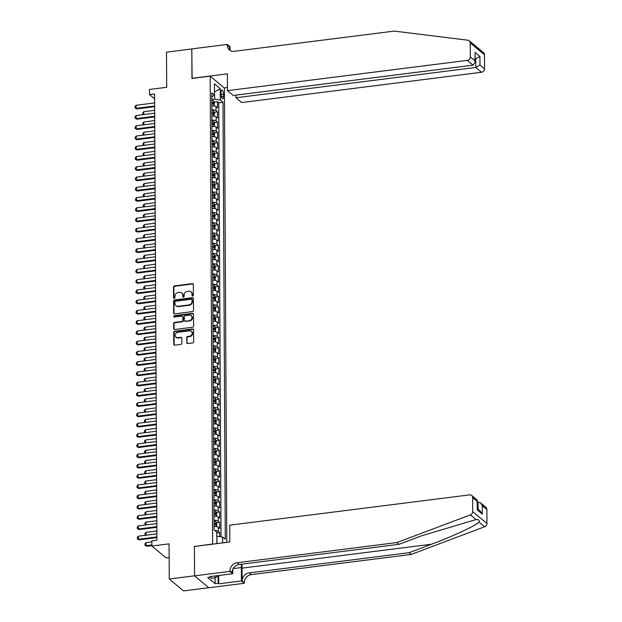 <?xml version="1.0" encoding="UTF-8"?>
<svg xmlns="http://www.w3.org/2000/svg" width="622" height="622" viewBox="0 0 622 622"><rect width="100%" height="100%" fill="white"/><g stroke="black" fill="none" stroke-linecap="round" stroke-linejoin="round"><path stroke-width="0.93" d="M192.719 296.018A0.746 0.661 -50.1 0 0 193.411 295.225L193.356 284.526A1.065 0.941 -50.1 0 0 192.361 283.64L174.479 285.902A1.065 0.941 -50.1 0 0 173.491 287.03L173.546 297.736A0.746 0.661 -50.1 0 0 174.246 298.35A0.746 0.661 -50.1 0 0 174.938 297.557L174.93 296.173A3.398 3.017 -50.1 0 1 178.094 292.55L179.579 292.363A3.398 3.017 -50.1 0 1 182.775 295.186L182.782 296.57A0.746 0.661 -50.1 0 0 183.482 297.184A0.746 0.661 -50.1 0 0 184.174 296.391L184.166 295.007A3.398 3.017 -50.1 0 1 187.331 291.384L188.816 291.197A3.398 3.017 -50.1 0 1 192.011 294.019L192.019 295.403A0.746 0.661 -50.1 0 0 192.719 296.018M224.682 542.641A3.468 1.166 82.8 0 0 224.2 542.431A3.468 1.166 82.8 0 0 223.78 542.757M186.654 342.66A1.065 0.941 -50.1 0 0 187.65 343.546L192.665 342.909A1.065 0.941 -50.1 0 0 193.66 341.773L193.597 329.893A1.065 0.941 -50.1 0 0 192.595 329.015L174.712 331.269A1.065 0.941 -50.1 0 0 173.725 332.405L173.787 344.285A1.065 0.941 -50.1 0 0 174.79 345.171L180.846 344.401A1.065 0.941 -50.1 0 0 181.834 343.266L181.811 338.181A1.065 0.941 -50.1 0 0 180.808 337.303L177.806 337.684A2.846 2.519 -50.1 0 1 177.775 332.296L189.547 330.811A2.846 2.519 -50.1 0 1 189.578 336.199L187.619 336.44A1.065 0.941 -50.1 0 0 186.623 337.575L187.035 342.986A1.065 0.941 -50.1 0 0 187.183 343.484M194.569 546.443L212.623 544.009L210.174 76.156L191.957 78.458L191.801 48.959L166.502 52.155L166.688 87.298L149.482 89.467L149.513 94.598L154.575 93.961L156.907 540.269L151.846 540.907L151.877 546.038L166.121 557.934L169.153 557.553M194.406 546.31L194.562 575.809L169.262 579.004L169.075 543.861L151.877 546.038M192.501 311.591A1.065 0.941 -50.1 0 0 193.489 310.456L193.426 298.576A1.065 0.941 -50.1 0 0 192.431 297.689L174.549 299.952A1.065 0.941 -50.1 0 0 173.561 301.079L173.624 312.967A1.065 0.941 -50.1 0 0 174.626 313.846L192.501 311.591M193.512 314.234L193.574 326.115A1.065 0.941 -50.1 0 1 192.587 327.25L174.704 329.505A1.065 0.941 -50.1 0 1 173.709 328.626L173.678 323.541A1.065 0.941 -50.1 0 1 174.673 322.406L181.919 321.488A1.065 0.941 -50.1 0 0 182.907 320.361L182.891 316.987A1.065 0.941 -50.1 0 0 181.896 316.1L174.347 317.057A0.746 0.661 -50.1 0 1 174.339 315.649L192.517 313.348A1.065 0.941 -50.1 0 1 193.512 314.234M208.759 587.712L183.513 590.9L169.262 579.004M219.737 536.615L219.714 532.564L216.744 532.945M214.831 530.527A4.331 1.384 -0.3 0 1 218.306 531.398L218.291 527.293L219.69 528.467L219.659 522.309L216.402 522.721M213.991 520.264A4.331 1.384 -0.3 0 1 218.252 521.135L218.236 517.03L219.636 518.204L219.605 512.046L216.347 512.458M213.937 510.001A4.331 1.384 -0.3 0 1 218.205 510.872L218.182 506.767L219.589 507.941L219.55 501.791L216.293 502.203M213.882 499.746A4.331 1.384 -0.3 0 1 218.151 500.617L218.128 496.512L219.535 497.686L219.504 491.528L216.238 491.94M213.836 489.483A4.331 1.384 -0.3 0 1 218.097 490.354L218.073 486.248L219.48 487.423L219.449 481.265L216.184 481.677M213.781 479.228A4.331 1.384 -0.3 0 1 218.042 480.098L218.019 475.993L219.426 477.167L219.395 471.009L216.129 471.422M213.727 468.965A4.331 1.384 -0.3 0 1 217.988 469.835L217.964 465.73L219.372 466.904L219.341 460.747L216.083 461.159M213.673 458.702A4.331 1.384 -0.3 0 1 217.933 459.572L217.91 455.467L219.317 456.641L219.286 450.491L216.028 450.903M213.618 448.446A4.331 1.384 -0.3 0 1 217.879 449.317L217.855 445.212L219.263 446.386L219.232 440.228L215.974 440.64M213.564 438.183A4.331 1.384 -0.3 0 1 217.824 439.054L217.801 434.949L219.208 436.123L219.177 429.965L215.92 430.377M213.509 427.928A4.331 1.384 -0.3 0 1 217.77 428.791L217.754 424.694L219.154 425.868L219.123 419.71L215.865 420.122M213.455 417.665A4.331 1.384 -0.3 0 1 217.716 418.536L217.7 414.431L219.1 415.605L219.068 409.447L215.811 409.859M213.4 407.402A4.331 1.384 -0.3 0 1 217.661 408.273L217.646 404.168L219.045 405.342L219.014 399.192L215.756 399.604M213.346 397.147A4.331 1.384 -0.3 0 1 217.614 398.018L217.591 393.913L218.998 395.087L218.96 388.929L215.702 389.341M213.292 386.884A4.331 1.384 -0.3 0 1 217.56 387.755L217.537 383.65L218.944 384.824L218.913 378.666L215.647 379.078M213.245 376.629A4.331 1.384 -0.3 0 1 217.506 377.492L217.482 373.394L218.89 374.568L218.858 368.411L215.593 368.823M213.19 366.366A4.331 1.384 -0.3 0 1 217.451 367.237L217.428 363.131L218.835 364.305L218.804 358.148L215.539 358.56M213.136 356.103A4.331 1.384 -0.3 0 1 217.397 356.974L217.373 352.868L218.781 354.042L218.75 347.892L215.492 348.304M213.082 345.848A4.331 1.384 -0.3 0 1 217.342 346.718L217.319 342.613L218.726 343.787L218.695 337.629L215.437 338.041M213.027 335.585A4.331 1.384 -0.3 0 1 217.288 336.455L217.265 332.35L218.672 333.524L218.641 327.366L215.383 327.778M212.973 325.329A4.331 1.384 -0.3 0 1 217.233 326.192L217.21 322.095L218.617 323.269L218.586 317.111L215.329 317.523M212.918 315.066A4.331 1.384 -0.3 0 1 217.179 315.937L217.164 311.832L218.563 313.006L218.532 306.848L215.274 307.26M212.864 304.803A4.331 1.384 -0.3 0 1 217.125 305.674L217.109 301.569L218.509 302.743L218.477 296.593L215.22 296.997M212.81 294.548A4.331 1.384 -0.3 0 1 217.07 295.419L217.055 291.314L218.454 292.488L218.423 286.33L215.165 286.742M212.755 284.285A4.331 1.384 -0.3 0 1 217.024 285.156L217 281.051L218.408 282.225L218.369 276.067L215.111 276.479M212.701 274.03A4.331 1.384 -0.3 0 1 216.969 274.893L216.946 270.795L218.353 271.969L218.322 265.812L215.056 266.224M212.654 263.767A4.331 1.384 -0.3 0 1 216.915 264.638L216.891 260.532L218.299 261.707L218.268 255.549L215.002 255.961M212.6 253.504A4.331 1.384 -0.3 0 1 216.86 254.375L216.837 250.269L218.244 251.443L218.213 245.293L214.948 245.698M212.545 243.249A4.331 1.384 -0.3 0 1 216.806 244.119L216.783 240.014L218.19 241.188L218.159 235.03L214.901 235.443M212.491 232.986A4.331 1.384 -0.3 0 1 216.751 233.856L216.728 229.751L218.135 230.925L218.104 224.767L214.847 225.18M212.436 222.73A4.331 1.384 -0.3 0 1 216.697 223.593L216.674 219.496L218.081 220.662L218.05 214.512L214.792 214.924M212.382 212.467A4.331 1.384 -0.3 0 1 216.643 213.338L216.619 209.233L218.027 210.407L217.995 204.249L214.738 204.661M212.327 202.204A4.331 1.384 -0.3 0 1 216.588 203.075L216.573 198.97L217.972 200.144L217.941 193.994L214.683 194.398M212.273 191.949A4.331 1.384 -0.3 0 1 216.534 192.82L216.518 188.715L217.918 189.889L217.887 183.731L214.629 184.143M212.219 181.686A4.331 1.384 -0.3 0 1 216.479 182.557L216.464 178.452L217.863 179.626L217.832 173.468L214.574 173.88M212.164 171.423A4.331 1.384 -0.3 0 1 216.433 172.294L216.409 168.197L217.817 169.363L217.778 163.213L214.52 163.625M212.11 161.168A4.331 1.384 -0.3 0 1 216.378 162.039L216.355 157.934L217.762 159.108L217.731 152.95L214.466 153.362M212.063 150.905A4.331 1.384 -0.3 0 1 216.324 151.776L216.3 147.671L217.708 148.845L217.677 142.687L214.411 143.099M212.009 140.65A4.331 1.384 -0.3 0 1 216.269 141.521L216.246 137.415L217.653 138.589L217.622 132.432L214.357 132.844M211.954 130.387A4.331 1.384 -0.3 0 1 216.215 131.258L216.192 127.152L217.599 128.326L217.568 122.169L214.31 122.581M211.9 120.124A4.331 1.384 -0.3 0 1 216.161 120.995L216.137 116.889L217.544 118.063L217.513 111.913L216.106 110.739A4.331 1.384 179.7 0 0 211.845 109.869M214.256 112.325L217.513 111.913M221.067 92.305L221.082 94.56A3.359 1.127 82.8 0 0 222.692 98.89A3.359 1.127 82.8 0 0 223.469 96.558L223.453 94.295A3.359 1.127 82.8 0 0 221.844 89.972A3.359 1.127 82.8 0 0 221.067 92.305M226.797 542.376L224.418 88.052L210.174 76.156M216.798 543.216L217 536.242L222.59 537.011L225.288 539.266L223.003 102.195L220.305 99.94L214.714 99.162L211.791 99.536M222.59 537.011L222.622 542.905M217.031 543.612L216.736 532.129L214.046 529.874L211.752 92.802L214.45 95.057L214.388 83.768L220.242 88.658L220.305 99.94M221.02 536.794L218.75 102.731L217.459 101.65L217.49 107.808L216.083 106.634A4.331 1.384 179.7 0 0 211.822 105.763M216.161 120.995L217.568 122.169M216.215 131.258L217.622 132.432M216.269 141.521L217.677 142.687M216.324 151.776L217.731 152.95M216.378 162.039L217.778 163.213M216.433 172.294L217.832 173.468M216.479 182.557L217.887 183.731M216.534 192.82L217.941 193.994M216.588 203.075L217.995 204.249M216.643 213.338L218.05 214.512M216.697 223.593L218.104 224.767M216.751 233.856L218.159 235.03M216.806 244.119L218.213 245.293M216.86 254.375L218.268 255.549M216.915 264.638L218.322 265.812M216.969 274.893L218.369 276.067M217.024 285.156L218.423 286.33M217.07 295.419L218.477 296.593M217.125 305.674L218.532 306.848M217.179 315.937L218.586 317.111M217.233 326.192L218.641 327.366M217.288 336.455L218.695 337.629M217.342 346.718L218.75 347.892M217.397 356.974L218.804 358.148M217.451 367.237L218.858 368.411M217.506 377.492L218.913 378.666M217.56 387.755L218.96 388.929M217.614 398.018L219.014 399.192M217.661 408.273L219.068 409.447M217.716 418.536L219.123 419.71M217.77 428.791L219.177 429.965M217.824 439.054L219.232 440.228M217.879 449.317L219.286 450.491M217.933 459.572L219.341 460.747M217.988 469.835L219.395 471.009M218.042 480.098L219.449 481.265M218.097 490.354L219.504 491.528M218.151 500.617L219.55 501.791M218.205 510.872L219.605 512.046M218.252 521.135L219.659 522.309M218.306 531.398L219.714 532.564M214.714 99.162L214.435 91.776M214.435 92.017L220.242 88.658M211.775 96.869L214.45 95.057M149.513 94.598L154.598 98.844M214.201 102.062L217.459 101.65M218.75 102.731L223.003 102.195M216.137 116.889A4.331 1.384 179.7 0 0 211.877 116.026M216.192 127.152A4.331 1.384 179.7 0 0 211.931 126.282M216.246 137.415A4.331 1.384 179.7 0 0 211.985 136.545M216.3 147.671A4.331 1.384 179.7 0 0 212.04 146.8M216.355 157.934A4.331 1.384 179.7 0 0 212.094 157.063M216.409 168.197A4.331 1.384 179.7 0 0 212.149 167.326M216.464 178.452A4.331 1.384 179.7 0 0 212.203 177.581M216.518 188.715A4.331 1.384 179.7 0 0 212.25 187.844M216.573 198.97A4.331 1.384 179.7 0 0 212.304 198.099M216.619 209.233A4.331 1.384 179.7 0 0 212.359 208.362M216.674 219.496A4.331 1.384 179.7 0 0 212.413 218.625M216.728 229.751A4.331 1.384 179.7 0 0 212.467 228.88M216.783 240.014A4.331 1.384 179.7 0 0 212.522 239.143M216.837 250.269A4.331 1.384 179.7 0 0 212.576 249.399M216.891 260.532A4.331 1.384 179.7 0 0 212.631 259.662M216.946 270.795A4.331 1.384 179.7 0 0 212.685 269.925M217 281.051A4.331 1.384 179.7 0 0 212.74 280.18M217.055 291.314A4.331 1.384 179.7 0 0 212.794 290.443M217.109 301.569A4.331 1.384 179.7 0 0 212.841 300.698M217.164 311.832A4.331 1.384 179.7 0 0 212.895 310.961M217.21 322.095A4.331 1.384 179.7 0 0 212.949 321.224M217.265 332.35A4.331 1.384 179.7 0 0 213.004 331.479M217.319 342.613A4.331 1.384 179.7 0 0 213.058 341.742M217.373 352.868A4.331 1.384 179.7 0 0 213.113 352.005M217.428 363.131A4.331 1.384 179.7 0 0 213.167 362.261M217.482 373.394A4.331 1.384 179.7 0 0 213.222 372.524M217.537 383.65A4.331 1.384 179.7 0 0 213.276 382.779M217.591 393.913A4.331 1.384 179.7 0 0 213.33 393.042M217.646 404.168A4.331 1.384 179.7 0 0 213.385 403.305M217.7 414.431A4.331 1.384 179.7 0 0 213.432 413.56M217.754 424.694A4.331 1.384 179.7 0 0 213.486 423.823M217.801 434.949A4.331 1.384 179.7 0 0 213.54 434.078M217.855 445.212A4.331 1.384 179.7 0 0 213.595 444.341M217.91 455.467A4.331 1.384 179.7 0 0 213.649 454.604M217.964 465.73A4.331 1.384 179.7 0 0 213.704 464.859M218.019 475.993A4.331 1.384 179.7 0 0 213.758 475.122M218.073 486.248A4.331 1.384 179.7 0 0 213.812 485.378M218.128 496.512A4.331 1.384 179.7 0 0 213.867 495.641M218.182 506.767A4.331 1.384 179.7 0 0 213.921 505.904M218.236 517.03A4.331 1.384 179.7 0 0 213.976 516.159M218.291 527.293A4.331 1.384 179.7 0 0 214.022 526.422M192.47 296.002A0.746 0.661 -50.1 0 1 192.408 295.722L192.4 294.338A3.398 3.017 -50.1 0 0 191.203 291.975M181.966 293.141A3.398 3.017 -50.1 0 1 183.163 295.504L183.171 296.888A0.746 0.661 -50.1 0 0 183.233 297.168M193.209 284.021A1.065 0.941 -50.1 0 0 192.742 283.966L174.86 286.221A1.065 0.941 -50.1 0 0 173.872 287.356L173.935 298.055A0.746 0.661 -50.1 0 0 173.997 298.335M193.286 298.07A1.065 0.941 -50.1 0 0 192.82 298.016L174.938 300.27A1.065 0.941 -50.1 0 0 173.95 301.406L174.012 313.286A1.065 0.941 -50.1 0 0 174.152 313.783M192.042 299.858A0.746 0.661 -50.1 0 0 191.343 299.236L175.653 301.219A0.746 0.661 -50.1 0 0 174.961 302.012L174.969 303.474A3.398 3.017 -50.1 0 0 178.164 306.296L188.894 304.943A3.398 3.017 -50.1 0 0 192.05 301.32L192.042 299.858L192.431 300.177A0.746 0.661 -50.1 0 0 191.98 299.579M176.166 305.837A3.398 3.017 -50.1 0 0 178.545 306.615L178.164 306.296M192.431 300.177L192.439 301.639A3.398 3.017 -50.1 0 1 189.275 305.262L178.545 306.615M182.744 316.489A1.065 0.941 -50.1 0 1 183.272 317.306L183.296 320.68A1.065 0.941 -50.1 0 1 182.308 321.815L175.054 322.732A1.065 0.941 -50.1 0 0 174.067 323.86L174.09 328.945A1.065 0.941 -50.1 0 0 174.238 329.45M193.364 313.737A1.065 0.941 -50.1 0 0 192.898 313.675L174.72 315.968A0.746 0.661 -50.1 0 0 174.09 317.041M189.446 320.54A2.846 2.519 -50.1 0 0 189.415 315.152L185.27 315.681A1.065 0.941 -50.1 0 0 184.283 316.808L184.299 320.182A1.065 0.941 -50.1 0 0 185.302 321.069L189.827 320.866A2.846 2.519 -50.1 0 0 191.436 315.836M184.827 321.006A1.065 0.941 -50.1 0 0 185.683 321.387L185.302 321.069M189.827 320.866L185.683 321.387M191.568 331.487A2.846 2.519 -50.1 0 1 189.959 336.518L188 336.766A1.065 0.941 -50.1 0 0 187.012 337.894L187.035 342.986M176.174 337.318A2.846 2.519 -50.1 0 0 178.187 338.003L177.806 337.684M181.663 337.684A1.065 0.941 -50.1 0 0 181.196 337.622L178.187 338.003M193.45 329.396A1.065 0.941 -50.1 0 0 192.983 329.333L175.101 331.588A1.065 0.941 -50.1 0 0 174.113 332.723L174.176 344.604A1.065 0.941 -50.1 0 0 174.315 345.109M214.061 105.911L214.458 102.622L213.688 100.958A2.869 0.917 179.7 0 0 211.799 100.422M213.128 105.802A2.869 0.917 179.7 0 0 211.822 105.553M211.814 103.602A2.869 0.917 -0.3 0 1 213.292 103.913L213.284 102.684A2.869 0.917 179.7 0 0 211.807 102.373M211.807 102.863A1.462 0.466 -0.3 0 1 211.822 102.863L213.284 102.684M143.13 114.642L142.757 112.877L143.775 111.696L143.791 114.565M154.66 110.327L143.775 111.696M143.34 114.619L142.765 114.417M154.637 106.004L136.094 108.345L136.786 108.928L135.06 107.987L135.052 106.448L136.078 105.266L154.621 102.925M154.637 106.673L136.786 108.928M136.078 105.266L136.094 108.345L135.06 107.987M218.61 575.505L215.437 577.76L211.387 578.273L210.718 576.695M215.437 577.76L214.691 576.003M235.94 95.119L235.956 97.747L241.709 102.552L481.545 72.269L475.791 67.464L475.744 58.95L475.115 58.421M235.956 97.747L475.791 67.464L479.966 64.968L484.569 68.809L484.491 54.806L470.248 42.91A3.25 2.877 -50.1 0 0 467.923 40.212L394.239 31.1L234.346 51.292A7.581 6.718 129.9 0 1 229.448 49.923A7.581 6.718 129.9 0 1 227.224 45.002L227.224 44.442L191.801 48.913L192.12 78.442M191.957 78.302L227.372 73.831L227.465 90.656L467.301 60.373A3.25 2.877 -50.1 0 0 470.318 56.913L470.248 42.91M227.224 44.442L230.016 46.767L230.031 49.744M224.262 87.92L227.45 87.515M227.465 90.656L233.219 95.469L473.054 65.178L467.301 60.373M469.291 40.795L483.535 52.691A3.25 2.877 129.9 0 1 484.491 54.806M484.569 68.809A3.25 2.877 129.9 0 1 481.545 72.269M230.607 50.685A7.581 6.718 129.9 0 1 229.331 46.767L227.224 45.002M475.122 59.028L479.92 56.454L479.966 64.968M470.318 56.913L474.92 60.754L475.138 62.208L473.054 65.178M474.92 60.754L475.091 53.694L475.138 62.208M486.87 509.472L482.268 505.632L480.479 502.825L485.922 507.365A3.25 2.877 129.9 0 1 486.87 509.472L486.948 523.475A3.25 2.877 129.9 0 1 484.655 526.756L411.158 554.451L409.051 552.694L249.165 572.885A7.581 6.718 -50.1 0 0 242.113 580.956L242.051 568.135A14.104 4.735 82.8 0 0 241.826 564.17M409.051 552.694L431.59 544.203C453.228 536.172 475.628 525.714 479.018 522.052C479.686 520.233 478.691 519.401 476.04 519.564L421.56 535.822L399.021 544.32L239.136 564.504A7.581 6.718 -50.1 0 0 232.084 572.582L229.977 570.825L229.984 571.385L194.562 575.863L194.406 546.466L229.829 541.995L229.736 525.17L469.571 494.879A3.25 2.877 -50.1 0 1 472.627 497.577L472.697 511.579L486.948 523.475M411.158 554.451L251.272 574.642A7.581 6.718 -50.1 0 0 244.228 582.721L244.228 583.28L208.805 587.759L194.562 575.863M399.021 544.32L396.914 542.555L237.021 562.747A7.581 6.718 -50.1 0 0 229.977 570.825M476.04 519.564L470.403 514.861L396.914 542.555M218.726 575.49L218.765 583.817L218.151 583.304L218.112 575.863M210.718 576.501L210.718 577.099L207.686 577.48L215.119 583.685L218.151 583.304M210.718 577.099L210.104 576.578L232.776 573.717L229.984 571.385M244.228 583.28L241.437 580.956L241.367 567.567A12.183 4.09 82.8 0 0 241.18 564.247M218.765 583.817L241.437 580.956M477.439 502.047L480.479 502.825M232.752 569.425L232.776 573.717M470.403 514.861A3.25 2.877 -50.1 0 0 472.697 511.579M215.119 583.685L215.088 577.799M482.268 505.632L482.314 514.145L480.526 511.338L477.478 508.788M482.314 514.145L477.268 509.931L477.113 500.01L471.67 495.47M477.268 509.931L477.432 500.694M214.116 116.174L214.512 112.885L213.743 111.214A2.869 0.917 179.7 0 0 211.845 110.685M213.183 116.057A2.869 0.917 179.7 0 0 211.877 115.816M211.869 113.865A2.869 0.917 -0.3 0 1 213.338 114.168L213.338 112.94A2.869 0.917 179.7 0 0 211.861 112.636M211.861 113.118A1.462 0.466 -0.3 0 1 211.877 113.126L213.338 112.94M143.184 124.905L142.811 123.133L143.83 121.959L143.845 124.82M154.715 120.582L143.83 121.959M143.394 124.874L142.819 124.672M214.17 126.429L214.567 123.148L213.789 121.477A2.869 0.917 179.7 0 0 211.9 120.948M213.237 126.32A2.869 0.917 179.7 0 0 211.931 126.072M211.923 124.128A2.869 0.917 -0.3 0 1 213.393 124.431L213.393 123.203A2.869 0.917 179.7 0 0 211.915 122.892M211.915 123.381A1.462 0.466 -0.3 0 1 211.931 123.381L213.393 123.203M143.239 135.161L142.866 133.396L143.884 132.222L143.9 135.083M154.761 130.845L143.884 132.222M143.449 135.137L142.873 134.935M214.225 136.692L214.621 133.403L213.844 131.74A2.869 0.917 179.7 0 0 211.954 131.203M213.292 136.583A2.869 0.917 179.7 0 0 211.985 136.335M211.97 134.383A2.869 0.917 -0.3 0 1 213.447 134.694L213.439 133.458A2.869 0.917 179.7 0 0 211.97 133.155M211.97 133.644A1.462 0.466 -0.3 0 1 211.985 133.644L213.439 133.458M143.293 145.424L142.912 143.659L143.939 142.477L143.954 145.338M154.816 141.108L143.939 142.477M143.503 145.4L142.928 145.198M214.279 146.947L214.676 143.666L213.898 141.995A2.869 0.917 179.7 0 0 212.009 141.466M213.346 146.839A2.869 0.917 179.7 0 0 212.04 146.598M212.024 144.646A2.869 0.917 -0.3 0 1 213.502 144.949L213.494 143.721A2.869 0.917 179.7 0 0 212.016 143.418M212.024 143.9A1.462 0.466 -0.3 0 1 212.04 143.907L213.494 143.721M143.348 155.687L142.967 153.914L143.993 152.74L144.009 155.601M154.87 151.364L143.993 152.74M143.558 155.655L142.974 155.453M154.691 116.267L136.148 118.608L136.84 119.183L135.114 118.242L135.106 116.703L136.132 115.529L154.676 113.188M154.691 116.928L136.84 119.183M136.132 115.529L136.148 118.608L135.114 118.242M154.746 126.523L136.202 128.863L136.894 129.446L135.168 128.505L135.161 126.966L136.187 125.792L154.722 123.444M154.746 127.191L136.894 129.446M136.187 125.792L136.202 128.863L135.168 128.505M154.792 136.786L136.257 139.126L136.949 139.709L135.223 138.76L135.215 137.229L136.241 136.047L154.777 133.707M154.8 137.454L136.949 139.709M136.241 136.047L136.257 139.126L135.223 138.76M154.847 147.049L136.311 149.389L137.003 149.964L135.277 149.023L135.269 147.484L136.288 146.31L154.831 143.97M154.855 147.709L137.003 149.964M136.288 146.31L136.311 149.389L135.277 149.023M214.333 157.21L214.73 153.922L213.952 152.258A2.869 0.917 179.7 0 0 212.063 151.721M213.4 157.102A2.869 0.917 179.7 0 0 212.094 156.853M212.079 154.901A2.869 0.917 -0.3 0 1 213.556 155.212L213.548 153.984A2.869 0.917 179.7 0 0 212.071 153.673M212.079 154.163A1.462 0.466 -0.3 0 1 212.094 154.163L213.548 153.984M143.402 165.942L143.021 164.177L144.047 162.995L144.063 165.864M154.925 161.627L144.047 162.995M143.612 165.918L143.029 165.716M154.901 157.304L136.358 159.644L137.058 160.227L135.332 159.286L135.324 157.747L136.342 156.565L154.886 154.225M154.909 157.972L137.058 160.227M136.342 156.565L136.358 159.644L135.332 159.286M214.388 167.474L214.784 164.185L214.007 162.513A2.869 0.917 179.7 0 0 212.118 161.984M213.455 167.357A2.869 0.917 179.7 0 0 212.141 167.116M212.133 165.164A2.869 0.917 -0.3 0 1 213.61 165.468L213.603 164.239A2.869 0.917 179.7 0 0 212.125 163.936M212.133 164.418A1.462 0.466 -0.3 0 1 212.149 164.426L213.603 164.239M143.457 176.205L143.076 174.432L144.102 173.258L144.117 176.119M154.979 171.882L144.102 173.258M143.666 176.181L143.083 175.972M154.956 167.567L136.412 169.907L137.104 170.482L135.386 169.542L135.378 168.002L136.397 166.828L154.94 164.488M154.964 168.228L137.104 170.482M136.397 166.828L136.412 169.907L135.386 169.542M214.435 177.729L214.854 177.527L214.839 174.448L214.061 172.776A2.869 0.917 179.7 0 0 212.172 172.247M213.509 177.62A2.869 0.917 179.7 0 0 212.195 177.371M212.188 175.427A2.869 0.917 -0.3 0 1 213.665 175.731L213.657 174.502A2.869 0.917 179.7 0 0 212.18 174.191M212.188 174.681A1.462 0.466 -0.3 0 1 212.203 174.681L213.657 174.502M143.511 186.468L143.13 184.695L144.156 183.521L144.172 186.382M155.034 182.145L144.156 183.521M143.721 186.437L143.138 186.235M155.01 177.822L136.467 180.17L137.159 180.745L135.44 179.805L135.433 178.265L136.451 177.091L154.995 174.743M155.018 178.491L137.159 180.745M136.451 177.091L136.467 180.17L135.44 179.805M214.489 187.992L214.909 187.782L214.893 184.703L214.116 183.039A2.869 0.917 179.7 0 0 212.226 182.503M213.564 187.883A2.869 0.917 179.7 0 0 212.25 187.634M212.242 185.683A2.869 0.917 -0.3 0 1 213.719 185.994L213.711 184.757A2.869 0.917 179.7 0 0 212.234 184.454M212.234 184.944A1.462 0.466 -0.3 0 1 212.257 184.944L213.711 184.757M143.565 196.723L143.184 194.958L144.211 193.776L144.218 196.638M155.088 192.408L144.211 193.776M143.768 196.7L143.192 196.498M155.065 188.085L136.521 190.425L137.213 191.008L135.495 190.068L135.487 188.528L136.506 187.346L155.049 185.006M155.065 188.754L137.213 191.008M136.506 187.346L136.521 190.425L135.495 190.068M214.543 198.255L214.963 198.045L214.948 194.966L214.17 193.294A2.869 0.917 179.7 0 0 212.281 192.766M213.618 198.138A2.869 0.917 179.7 0 0 212.304 197.897M212.296 195.946A2.869 0.917 -0.3 0 1 213.774 196.249L213.766 195.02A2.869 0.917 179.7 0 0 212.289 194.717M212.289 195.199A1.462 0.466 -0.3 0 1 212.312 195.207L213.766 195.02M143.612 206.986L143.239 205.213L144.257 204.039L144.273 206.901M155.142 202.663L144.257 204.039M143.822 206.955L143.247 206.753M155.119 198.348L136.576 200.688L137.268 201.264L135.542 200.323L135.534 198.783L136.56 197.609L155.103 195.269M155.119 199.009L137.268 201.264M136.56 197.609L136.576 200.688L135.542 200.323M214.598 208.51L215.018 208.3L214.994 205.221L214.225 203.557A2.869 0.917 179.7 0 0 212.335 203.021M213.665 208.401A2.869 0.917 179.7 0 0 212.359 208.152M212.351 206.201A2.869 0.917 -0.3 0 1 213.828 206.512L213.82 205.283A2.869 0.917 179.7 0 0 212.343 204.972M212.343 205.462A1.462 0.466 -0.3 0 1 212.366 205.462L213.82 205.283M143.666 217.241L143.293 215.476L144.312 214.295L144.327 217.164M155.197 212.926L144.312 214.295M143.876 217.218L143.301 217.016M155.173 208.603L136.63 210.944L137.322 211.527L135.596 210.586L135.588 209.046L136.615 207.865L155.158 205.524M155.173 209.272L137.322 211.527M136.615 207.865L136.63 210.944L135.596 210.586M214.652 218.773L215.049 215.484L214.279 213.812A2.869 0.917 179.7 0 0 212.39 213.284M213.719 218.656A2.869 0.917 179.7 0 0 212.413 218.415M212.405 216.464A2.869 0.917 -0.3 0 1 213.882 216.775L213.875 215.539A2.869 0.917 179.7 0 0 212.397 215.235M212.397 215.717A1.462 0.466 -0.3 0 1 212.413 215.725L213.875 215.539M143.721 227.504L143.348 225.732L144.366 224.558L144.382 227.419M155.251 223.181L144.366 224.558M143.931 227.481L143.355 227.271M155.228 218.866L136.685 221.207L137.376 221.782L135.65 220.841L135.643 219.302L136.669 218.128L155.212 215.787M155.228 219.527L137.376 221.782M136.669 218.128L136.685 221.207L135.65 220.841M214.707 229.028L215.103 225.747L214.333 224.075A2.869 0.917 179.7 0 0 212.436 223.547M213.774 228.919A2.869 0.917 179.7 0 0 212.467 228.671M212.46 226.727A2.869 0.917 -0.3 0 1 213.929 227.03L213.929 225.802A2.869 0.917 179.7 0 0 212.452 225.491M212.452 225.98A1.462 0.466 -0.3 0 1 212.467 225.98L213.929 225.802M143.775 237.767L143.402 235.995L144.421 234.821L144.436 237.682M155.306 233.444L144.421 234.821M143.985 237.736L143.41 237.534M155.282 229.121L136.739 231.47L137.431 232.045L135.705 231.104L135.697 229.565L136.723 228.391L155.267 226.05M155.282 229.79L137.431 232.045M136.723 228.391L136.739 231.47L135.705 231.104M214.761 239.291L215.158 236.002L214.38 234.338A2.869 0.917 179.7 0 0 212.491 233.802M213.828 239.182A2.869 0.917 179.7 0 0 212.522 238.934M212.514 236.982A2.869 0.917 -0.3 0 1 213.984 237.293L213.984 236.057A2.869 0.917 179.7 0 0 212.506 235.754M212.506 236.243A1.462 0.466 -0.3 0 1 212.522 236.243L213.984 236.057M143.83 248.022L143.457 246.258L144.475 245.076L144.491 247.937M155.352 243.707L144.475 245.076M144.04 247.999L143.464 247.797M155.337 239.384L136.793 241.725L137.485 242.308L135.759 241.367L135.751 239.828L136.778 238.646L155.313 236.306M155.337 240.053L137.485 242.308M136.778 238.646L136.793 241.725L135.759 241.367M214.815 249.554L215.212 246.265L214.435 244.594A2.869 0.917 179.7 0 0 212.545 244.065M213.882 249.438A2.869 0.917 179.7 0 0 212.576 249.197M212.561 247.245A2.869 0.917 -0.3 0 1 214.038 247.548L214.03 246.32A2.869 0.917 179.7 0 0 212.561 246.017M212.561 246.499A1.462 0.466 -0.3 0 1 212.576 246.506L214.03 246.32M143.884 258.285L143.503 256.513L144.529 255.339L144.545 258.2M155.407 253.963L144.529 255.339M144.094 258.254L143.519 258.052M155.383 249.647L136.848 251.988L137.54 252.563L135.814 251.622L135.806 250.083L136.832 248.909L155.368 246.569M155.391 250.308L137.54 252.563M136.832 248.909L136.848 251.988L135.814 251.622M214.87 259.809L215.266 256.528L214.489 254.857A2.869 0.917 179.7 0 0 212.6 254.32M213.937 259.701A2.869 0.917 179.7 0 0 212.631 259.452M212.615 257.508A2.869 0.917 -0.3 0 1 214.092 257.811L214.085 256.583A2.869 0.917 179.7 0 0 212.607 256.272M212.615 256.762A1.462 0.466 -0.3 0 1 212.631 256.762L214.085 256.583M143.939 268.541L143.558 266.776L144.584 265.602L144.599 268.463M155.461 264.226L144.584 265.602M144.149 268.517L143.565 268.315M155.438 259.903L136.902 262.243L137.594 262.826L135.868 261.885L135.86 260.346L136.879 259.164L155.422 256.824M155.446 260.571L137.594 262.826M136.879 259.164L136.902 262.243L135.868 261.885M214.924 270.072L215.321 266.784L214.543 265.112A2.869 0.917 179.7 0 0 212.654 264.583M213.991 269.956A2.869 0.917 179.7 0 0 212.685 269.715M212.67 267.763A2.869 0.917 -0.3 0 1 214.147 268.074L214.139 266.838A2.869 0.917 179.7 0 0 212.662 266.535M212.67 267.017A1.462 0.466 -0.3 0 1 212.685 267.025L214.139 266.838M143.993 278.804L143.612 277.031L144.638 275.857L144.654 278.718M155.516 274.481L144.638 275.857M144.203 278.78L143.62 278.57M155.492 270.166L136.949 272.506L137.649 273.081L135.923 272.141L135.915 270.601L136.933 269.427L155.477 267.087M155.5 270.827L137.649 273.081M136.933 269.427L136.949 272.506L135.923 272.141M214.979 280.328L215.375 277.047L214.598 275.375A2.869 0.917 179.7 0 0 212.708 274.846M214.046 280.219A2.869 0.917 179.7 0 0 212.732 279.97M212.724 278.026A2.869 0.917 -0.3 0 1 214.201 278.329L214.193 277.101A2.869 0.917 179.7 0 0 212.716 276.79M212.724 277.28A1.462 0.466 -0.3 0 1 212.74 277.28L214.193 277.101M144.047 289.067L143.666 287.294L144.693 286.12L144.708 288.981M155.57 284.744L144.693 286.12M144.257 289.036L143.674 288.833M155.547 280.421L137.003 282.769L137.695 283.344L135.977 282.404L135.969 280.864L136.988 279.69L155.531 277.35M155.554 281.09L137.695 283.344M136.988 279.69L137.003 282.769L135.977 282.404M215.025 290.591L215.445 290.381L215.43 287.302L214.652 285.638A2.869 0.917 179.7 0 0 212.763 285.101M214.1 290.482A2.869 0.917 179.7 0 0 212.786 290.233M212.778 288.281A2.869 0.917 -0.3 0 1 214.256 288.592L214.248 287.356A2.869 0.917 179.7 0 0 212.771 287.053M212.778 287.543A1.462 0.466 -0.3 0 1 212.794 287.543L214.248 287.356M144.102 299.322L143.721 297.557L144.747 296.375L144.763 299.236M155.624 295.007L144.747 296.375M144.312 299.299L143.729 299.096M155.601 290.684L137.058 293.024L137.75 293.607L136.031 292.667L136.024 291.127L137.042 289.945L155.586 287.605M155.609 291.353L137.75 293.607M137.042 289.945L137.058 293.024L136.031 292.667M215.08 300.854L215.5 300.644L215.484 297.565L214.707 295.893A2.869 0.917 179.7 0 0 212.817 295.364M214.155 300.737A2.869 0.917 179.7 0 0 212.841 300.496M212.833 298.544A2.869 0.917 -0.3 0 1 214.31 298.848L214.302 297.619A2.869 0.917 179.7 0 0 212.825 297.316M212.825 297.798A1.462 0.466 -0.3 0 1 212.848 297.806L214.302 297.619M144.156 309.585L143.775 307.812L144.802 306.638L144.817 309.499M155.679 305.262L144.802 306.638M144.358 309.554L143.783 309.352M155.655 300.947L137.112 303.287L137.804 303.863L136.086 302.922L136.078 301.382L137.097 300.208L155.64 297.868M155.655 301.608L137.804 303.863M137.097 300.208L137.112 303.287L136.086 302.922M215.134 311.109L215.554 310.899L215.539 307.828L214.761 306.156A2.869 0.917 179.7 0 0 212.872 305.62M214.209 311A2.869 0.917 179.7 0 0 212.895 310.751M212.887 308.807A2.869 0.917 -0.3 0 1 214.365 309.111L214.357 307.882A2.869 0.917 179.7 0 0 212.88 307.571M212.88 308.061A1.462 0.466 -0.3 0 1 212.903 308.061L214.357 307.882M144.203 319.84L143.83 318.075L144.848 316.901L144.864 319.762M155.733 315.525L144.848 316.901M144.413 319.817L143.838 319.615M155.71 311.202L137.167 313.542L137.859 314.126L136.132 313.185L136.125 311.645L137.151 310.464L155.694 308.123M155.71 311.871L137.859 314.126M137.151 310.464L137.167 313.542L136.132 313.185M215.189 321.372L215.609 321.162L215.585 318.083L214.815 316.411A2.869 0.917 179.7 0 0 212.926 315.883M214.256 321.255A2.869 0.917 179.7 0 0 212.949 321.014M212.942 319.063A2.869 0.917 -0.3 0 1 214.419 319.374L214.411 318.137A2.869 0.917 179.7 0 0 212.934 317.834M212.934 318.316A1.462 0.466 -0.3 0 1 212.957 318.324L214.411 318.137M144.257 330.103L143.884 328.33L144.903 327.156L144.918 330.018M155.788 325.78L144.903 327.156M144.467 330.08L143.892 329.87M155.764 321.465L137.221 323.805L137.913 324.381L136.187 323.44L136.179 321.901L137.205 320.727L155.749 318.386M155.764 322.126L137.913 324.381M137.205 320.727L137.221 323.805L136.187 323.44M215.243 331.627L215.64 328.346L214.87 326.674A2.869 0.917 179.7 0 0 212.981 326.146M214.31 331.518A2.869 0.917 179.7 0 0 213.004 331.269M212.996 329.326A2.869 0.917 -0.3 0 1 214.473 329.629L214.466 328.4A2.869 0.917 179.7 0 0 212.988 328.089M212.988 328.579A1.462 0.466 -0.3 0 1 213.004 328.579L214.466 328.4M144.312 340.366L143.939 338.593L144.957 337.419L144.973 340.281M155.842 336.043L144.957 337.419M144.522 340.335L143.946 340.133M155.819 331.72L137.275 334.068L137.967 334.644L136.241 333.703L136.234 332.164L137.26 330.99L155.803 328.649M155.819 332.389L137.967 334.644M137.26 330.99L137.275 334.068L136.241 333.703M215.298 341.89L215.694 338.601L214.924 336.937A2.869 0.917 179.7 0 0 213.027 336.401M214.365 341.781A2.869 0.917 179.7 0 0 213.058 341.532M213.051 339.581A2.869 0.917 -0.3 0 1 214.52 339.892L214.52 338.656A2.869 0.917 179.7 0 0 213.043 338.352M213.043 338.842A1.462 0.466 -0.3 0 1 213.058 338.842L214.52 338.656M144.366 350.621L143.993 348.856L145.012 347.675L145.027 350.536M155.897 346.306L145.012 347.675M144.576 350.598L144.001 350.396M155.873 341.983L137.33 344.324L138.022 344.907L136.296 343.966L136.288 342.427L137.314 341.245L155.858 338.904M155.873 342.652L138.022 344.907M137.314 341.245L137.33 344.324L136.296 343.966M215.352 352.153L215.748 348.864L214.971 347.193A2.869 0.917 179.7 0 0 213.082 346.664M214.419 352.036A2.869 0.917 179.7 0 0 213.113 351.795M213.105 349.844A2.869 0.917 -0.3 0 1 214.574 350.147L214.574 348.919A2.869 0.917 179.7 0 0 213.097 348.615M213.097 349.097A1.462 0.466 -0.3 0 1 213.113 349.105L214.574 348.919M144.421 360.884L144.047 359.112L145.066 357.938L145.081 360.799M155.943 356.562L145.066 357.938M144.631 360.853L144.055 360.651M155.928 352.246L137.384 354.587L138.076 355.162L136.35 354.221L136.342 352.682L137.369 351.508L155.904 349.167M155.928 352.907L138.076 355.162M137.369 351.508L137.384 354.587L136.35 354.221M215.406 362.408L215.803 359.127L215.025 357.456A2.869 0.917 179.7 0 0 213.136 356.919M214.473 362.299A2.869 0.917 179.7 0 0 213.167 362.051M213.152 360.107A2.869 0.917 -0.3 0 1 214.629 360.41L214.621 359.182A2.869 0.917 179.7 0 0 213.152 358.871M213.152 359.361A1.462 0.466 -0.3 0 1 213.167 359.361L214.621 359.182M144.475 371.14L144.094 369.375L145.12 368.201L145.136 371.062M155.998 366.825L145.12 368.201M144.685 371.116L144.11 370.914M155.974 362.502L137.439 364.842L138.131 365.425L136.405 364.484L136.397 362.945L137.423 361.771L155.959 359.423M155.982 363.17L138.131 365.425M137.423 361.771L137.439 364.842L136.405 364.484M215.461 372.671L215.857 369.382L215.08 367.711A2.869 0.917 179.7 0 0 213.19 367.182M214.528 372.555A2.869 0.917 179.7 0 0 213.222 372.314M213.206 370.362A2.869 0.917 -0.3 0 1 214.683 370.673L214.676 369.437A2.869 0.917 179.7 0 0 213.206 369.134M213.206 369.616A1.462 0.466 -0.3 0 1 213.222 369.623L214.676 369.437M144.529 381.403L144.149 379.638L145.175 378.456L145.19 381.317M156.052 377.08L145.175 378.456M144.739 381.379L144.156 381.169M156.029 372.765L137.493 375.105L138.185 375.68L136.459 374.739L136.451 373.2L137.47 372.026L156.013 369.686M156.036 373.425L138.185 375.68M137.47 372.026L137.493 375.105L136.459 374.739M215.515 382.927L215.912 379.645L215.134 377.974A2.869 0.917 179.7 0 0 213.245 377.445M214.582 382.818A2.869 0.917 179.7 0 0 213.276 382.569M213.26 380.625A2.869 0.917 -0.3 0 1 214.738 380.928L214.73 379.7A2.869 0.917 179.7 0 0 213.253 379.389M213.26 379.879A1.462 0.466 -0.3 0 1 213.276 379.879L214.73 379.7M144.584 391.666L144.203 389.893L145.229 388.719L145.245 391.58M156.106 387.343L145.229 388.719M144.794 391.635L144.211 391.432M156.083 383.02L137.54 385.368L138.239 385.943L136.513 385.002L136.506 383.463L137.524 382.289L156.068 379.949M156.091 383.688L138.239 385.943M137.524 382.289L137.54 385.368L136.513 385.002M215.57 393.19L215.966 389.901L215.189 388.237A2.869 0.917 179.7 0 0 213.299 387.7M214.637 393.081A2.869 0.917 179.7 0 0 213.323 392.832M213.315 390.88A2.869 0.917 -0.3 0 1 214.792 391.191L214.784 389.955A2.869 0.917 179.7 0 0 213.307 389.652M213.315 390.142A1.462 0.466 -0.3 0 1 213.33 390.142L214.784 389.955M144.638 401.921L144.257 400.156L145.284 398.974L145.299 401.835M156.161 397.606L145.284 398.974M144.848 401.898L144.265 401.695M156.138 393.283L137.594 395.623L138.286 396.206L136.568 395.265L136.56 393.726L137.579 392.544L156.122 390.204M156.145 393.951L138.286 396.206M137.579 392.544L137.594 395.623L136.568 395.265M215.616 403.453L216.036 403.243L216.021 400.164L215.243 398.492A2.869 0.917 179.7 0 0 213.354 397.963M214.691 403.336A2.869 0.917 179.7 0 0 213.377 403.095M213.369 401.143A2.869 0.917 -0.3 0 1 214.847 401.447L214.839 400.218A2.869 0.917 179.7 0 0 213.362 399.915M213.369 400.397A1.462 0.466 -0.3 0 1 213.385 400.405L214.839 400.218M144.693 412.184L144.312 410.411L145.338 409.237L145.354 412.098M156.215 407.861L145.338 409.237M144.903 412.153L144.32 411.951M156.192 403.546L137.649 405.886L138.341 406.461L136.622 405.521L136.615 403.981L137.633 402.807L156.176 400.467M156.2 404.207L138.341 406.461M137.633 402.807L137.649 405.886L136.622 405.521M215.671 413.708L216.091 413.498L216.075 410.427L215.298 408.755A2.869 0.917 179.7 0 0 213.408 408.226M214.745 413.599A2.869 0.917 179.7 0 0 213.432 413.35M213.424 411.406A2.869 0.917 -0.3 0 1 214.901 411.71L214.893 410.481A2.869 0.917 179.7 0 0 213.416 410.17M213.416 410.66A1.462 0.466 -0.3 0 1 213.439 410.66L214.893 410.481M144.747 422.439L144.366 420.674L145.392 419.5L145.408 422.361M156.27 418.124L145.392 419.5M144.949 422.416L144.374 422.214M156.246 413.801L137.703 416.141L138.395 416.724L136.677 415.784L136.669 414.244L137.687 413.07L156.231 410.722M156.246 414.47L138.395 416.724M137.687 413.07L137.703 416.141L136.677 415.784M215.725 423.971L216.145 423.761L216.129 420.682L215.352 419.018A2.869 0.917 179.7 0 0 213.463 418.482M214.8 423.862A2.869 0.917 179.7 0 0 213.486 423.613M213.478 421.662A2.869 0.917 -0.3 0 1 214.955 421.973L214.948 420.736A2.869 0.917 179.7 0 0 213.47 420.433M213.47 420.915A1.462 0.466 -0.3 0 1 213.494 420.923L214.948 420.736M144.794 432.702L144.421 430.937L145.439 429.755L145.455 432.617M156.324 428.379L145.439 429.755M145.004 432.679L144.428 432.469M156.301 424.064L137.757 426.404L138.449 426.98L136.723 426.039L136.716 424.499L137.742 423.325L156.285 420.985M156.301 424.733L138.449 426.98M137.742 423.325L137.757 426.404L136.723 426.039M215.78 434.226L216.199 434.024L216.184 430.945L215.406 429.273A2.869 0.917 179.7 0 0 213.517 428.745M214.847 434.117A2.869 0.917 179.7 0 0 213.54 433.876M213.533 431.925A2.869 0.917 -0.3 0 1 215.01 432.228L215.002 430.999A2.869 0.917 179.7 0 0 213.525 430.688M213.525 431.178A1.462 0.466 -0.3 0 1 213.548 431.186L215.002 430.999M144.848 442.965L144.475 441.192L145.494 440.018L145.509 442.88M156.379 438.642L145.494 440.018M145.058 442.934L144.483 442.732M156.355 434.319L137.812 436.667L138.504 437.243L136.778 436.302L136.77 434.762L137.796 433.588L156.34 431.248M156.355 434.988L138.504 437.243M137.796 433.588L137.812 436.667L136.778 436.302M215.834 444.489L216.231 441.2L215.461 439.536A2.869 0.917 179.7 0 0 213.571 439M214.901 444.38A2.869 0.917 179.7 0 0 213.595 444.131M213.587 442.18A2.869 0.917 -0.3 0 1 215.064 442.491L215.056 441.255A2.869 0.917 179.7 0 0 213.579 440.951M213.579 441.441A1.462 0.466 -0.3 0 1 213.595 441.441L215.056 441.255M144.903 453.22L144.529 451.455L145.548 450.274L145.564 453.143M156.433 448.905L145.548 450.274M145.113 453.197L144.537 452.995M156.41 444.582L137.866 446.923L138.558 447.506L136.832 446.565L136.824 445.025L137.851 443.844L156.394 441.503M156.41 445.251L138.558 447.506M137.851 443.844L137.866 446.923L136.832 446.565M215.888 454.752L216.285 451.463L215.515 449.792A2.869 0.917 179.7 0 0 213.618 449.263M214.955 454.635A2.869 0.917 179.7 0 0 213.649 454.394M213.641 452.443A2.869 0.917 -0.3 0 1 215.111 452.746L215.111 451.518A2.869 0.917 179.7 0 0 213.634 451.214M213.634 451.696A1.462 0.466 -0.3 0 1 213.649 451.704L215.111 451.518M144.957 463.483L144.584 461.711L145.602 460.537L145.618 463.398M156.487 459.16L145.602 460.537M145.167 463.452L144.592 463.25M156.464 454.845L137.921 457.186L138.613 457.761L136.887 456.82L136.879 455.281L137.905 454.107L156.449 451.766M156.464 455.506L138.613 457.761M137.905 454.107L137.921 457.186L136.887 456.82M215.943 465.007L216.339 461.726L215.562 460.055A2.869 0.917 179.7 0 0 213.673 459.526M215.01 464.898A2.869 0.917 179.7 0 0 213.704 464.65M213.696 462.706A2.869 0.917 -0.3 0 1 215.165 463.009L215.165 461.781A2.869 0.917 179.7 0 0 213.688 461.47M213.688 461.959A1.462 0.466 -0.3 0 1 213.704 461.959L215.165 461.781M145.012 473.739L144.638 471.974L145.657 470.8L145.672 473.661M156.534 469.423L145.657 470.8M145.221 473.715L144.646 473.513M156.519 465.101L137.975 467.441L138.667 468.024L136.941 467.083L136.933 465.544L137.96 464.37L156.495 462.022M156.519 465.769L138.667 468.024M137.96 464.37L137.975 467.441L136.941 467.083M215.997 475.27L216.394 471.981L215.616 470.318A2.869 0.917 179.7 0 0 213.727 469.781M215.064 475.161A2.869 0.917 179.7 0 0 213.758 474.913M213.743 472.961A2.869 0.917 -0.3 0 1 215.22 473.272L215.212 472.036A2.869 0.917 179.7 0 0 213.743 471.733M213.743 472.215A1.462 0.466 -0.3 0 1 213.758 472.222L215.212 472.036M145.066 484.002L144.685 482.237L145.711 481.055L145.727 483.916M156.589 479.686L145.711 481.055M145.276 483.978L144.701 483.776M156.565 475.363L138.03 477.704L138.722 478.279L136.995 477.338L136.988 475.807L138.014 474.625L156.55 472.285M156.573 476.032L138.722 478.279M138.014 474.625L138.03 477.704L136.995 477.338M216.052 485.525L216.448 482.244L215.671 480.573A2.869 0.917 179.7 0 0 213.781 480.044M215.119 485.417A2.869 0.917 179.7 0 0 213.812 485.176M213.797 483.224A2.869 0.917 -0.3 0 1 215.274 483.527L215.266 482.299A2.869 0.917 179.7 0 0 213.797 481.988M213.797 482.478A1.462 0.466 -0.3 0 1 213.812 482.485L215.266 482.299M145.12 494.265L144.739 492.492L145.766 491.318L145.781 494.179M156.643 489.942L145.766 491.318M145.33 494.233L144.747 494.031M156.62 485.627L138.084 487.967L138.776 488.542L137.05 487.601L137.042 486.062L138.061 484.888L156.604 482.548M156.627 486.287L138.776 488.542M138.061 484.888L138.084 487.967L137.05 487.601M216.106 495.788L216.503 492.5L215.725 490.836A2.869 0.917 179.7 0 0 213.836 490.299M215.173 495.68A2.869 0.917 179.7 0 0 213.867 495.431M213.851 493.479A2.869 0.917 -0.3 0 1 215.329 493.79L215.321 492.554A2.869 0.917 179.7 0 0 213.844 492.251M213.851 492.741A1.462 0.466 -0.3 0 1 213.867 492.741L215.321 492.554M145.175 504.52L144.794 502.755L145.82 501.573L145.836 504.442M156.697 500.205L145.82 501.573M145.385 504.496L144.802 504.294M156.674 495.882L138.131 498.222L138.83 498.805L137.104 497.864L137.097 496.325L138.115 495.143L156.658 492.803M156.682 496.55L138.83 498.805M138.115 495.143L138.131 498.222L137.104 497.864M216.161 506.051L216.557 502.763L215.78 501.091A2.869 0.917 179.7 0 0 213.89 500.562M215.228 505.935A2.869 0.917 179.7 0 0 213.914 505.694M213.906 503.742A2.869 0.917 -0.3 0 1 215.383 504.045L215.375 502.817A2.869 0.917 179.7 0 0 213.898 502.514M213.906 502.996A1.462 0.466 -0.3 0 1 213.921 503.004L215.375 502.817M145.229 514.783L144.848 513.01L145.875 511.836L145.89 514.697M156.752 510.46L145.875 511.836M145.439 514.752L144.856 514.549M156.728 506.145L138.185 508.485L138.877 509.06L137.159 508.12L137.151 506.58L138.17 505.406L156.713 503.066M156.736 506.806L138.877 509.06M138.17 505.406L138.185 508.485L137.159 508.12M216.207 516.307L216.627 516.104L216.612 513.026L215.834 511.354A2.869 0.917 179.7 0 0 213.945 510.825M215.282 516.198A2.869 0.917 179.7 0 0 213.968 515.949M213.96 514.005A2.869 0.917 -0.3 0 1 215.437 514.308L215.43 513.08A2.869 0.917 179.7 0 0 213.952 512.769M213.96 513.259A1.462 0.466 -0.3 0 1 213.976 513.259L215.43 513.08M145.284 525.038L144.903 523.273L145.929 522.099L145.945 524.96M156.806 520.723L145.929 522.099M145.494 525.015L144.91 524.812M156.783 516.4L138.239 518.74L138.931 519.323L137.213 518.383L137.205 516.843L138.224 515.669L156.767 513.321M156.791 517.069L138.931 519.323M138.224 515.669L138.239 518.74L137.213 518.383M216.262 526.57L216.681 526.36L216.666 523.281L215.888 521.617A2.869 0.917 179.7 0 0 213.999 521.081M215.336 526.461A2.869 0.917 179.7 0 0 214.022 526.212M214.015 524.26A2.869 0.917 -0.3 0 1 215.492 524.571L215.484 523.335A2.869 0.917 179.7 0 0 214.007 523.032M214.007 523.522A1.462 0.466 -0.3 0 1 214.03 523.522L215.484 523.335M145.338 535.301L144.957 533.536L145.983 532.354L145.999 535.215M156.861 530.986L145.983 532.354M145.54 535.278L144.965 535.076M156.837 526.663L138.294 529.003L138.986 529.586L137.268 528.638L137.26 527.106L138.278 525.924L156.822 523.584M156.837 527.332L138.986 529.586M138.278 525.924L138.294 529.003L137.268 528.638M151.854 541.879L146.03 542.617L146.053 545.696L151.869 544.958M146.745 546.271L145.019 545.331L146.745 546.271L151.877 545.626M145.019 545.331L145.012 543.791L146.03 542.617M156.892 536.926L138.348 539.266L139.04 539.842L137.314 538.901L137.306 537.361L138.333 536.187L156.876 533.847M156.892 537.587L139.04 539.842M138.333 536.187L138.348 539.266L137.314 538.901M216.106 110.739L216.083 106.634M221.082 94.598L223.453 94.295M221.362 96.822L223.469 96.558M192.4 294.338L192.011 294.019M183.171 296.888L182.782 296.57M183.163 295.504L182.775 295.186M173.935 298.055L173.546 297.736M192.408 295.722L192.019 295.403M174.012 313.286L173.624 312.967M173.95 301.406L173.561 301.079M174.938 300.27L174.549 299.952M192.82 298.016L192.431 297.689M192.439 301.639L192.05 301.32M174.067 323.86L173.678 323.541M182.308 321.815L181.919 321.488M183.296 320.68L182.907 320.361M187.012 337.894L186.623 337.575M181.196 337.622L180.808 337.303M174.176 344.604L173.787 344.285M174.113 332.723L173.725 332.405M175.101 331.588L174.712 331.269M192.983 329.333L192.595 329.015M213.727 105.864L213.704 100.997M474.874 52.24L479.92 56.454M431.59 544.203L242.051 568.135M239.136 564.504L237.021 562.747M249.165 572.885L251.272 574.642M477.229 501.418L472.627 497.577M484.655 526.756L479.018 522.052M242.113 580.956L244.228 582.721M233.164 568.601L241.367 567.567M478.1 509.317L478.061 501.97M213.781 116.12L213.758 111.26M213.836 126.383L213.812 121.515M213.89 136.646L213.867 131.778M213.945 146.901L213.921 142.041M213.999 157.164L213.976 152.297M214.054 167.419L214.03 162.56M214.108 177.682L214.085 172.815M214.162 187.945L214.131 183.078M214.217 198.2L214.186 193.341M214.271 208.463L214.24 203.596M214.318 218.719L214.295 213.859M214.372 228.982L214.349 224.114M214.427 239.245L214.403 234.377M214.481 249.5L214.458 244.64M214.536 259.763L214.512 254.896M214.59 270.018L214.567 265.159M214.644 280.281L214.621 275.414M214.699 290.544L214.676 285.677M214.753 300.799L214.722 295.94M214.808 311.062L214.777 306.195M214.862 321.317L214.831 316.458M214.909 331.58L214.885 326.713M214.963 341.843L214.94 336.976M215.018 352.099L214.994 347.239M215.072 362.362L215.049 357.495M215.126 372.625L215.103 367.757M215.181 382.88L215.158 378.013M215.235 393.143L215.212 388.276M215.29 403.398L215.266 398.539M215.344 413.661L215.313 408.794M215.399 423.924L215.367 419.057M215.453 434.179L215.422 429.312M215.5 444.442L215.476 439.575M215.554 454.698L215.531 449.838M215.609 464.961L215.585 460.093M215.663 475.224L215.64 470.356M215.717 485.479L215.694 480.619M215.772 495.742L215.748 490.875M215.826 505.997L215.803 501.138M215.881 516.26L215.857 511.393M215.935 526.523L215.904 521.656M192.214 299.695L191.825 299.376M176.353 306.008L175.964 305.682M191.638 315.984L191.249 315.665M184.998 321.193L184.61 320.874M191.77 331.643L191.382 331.316"/></g></svg>

